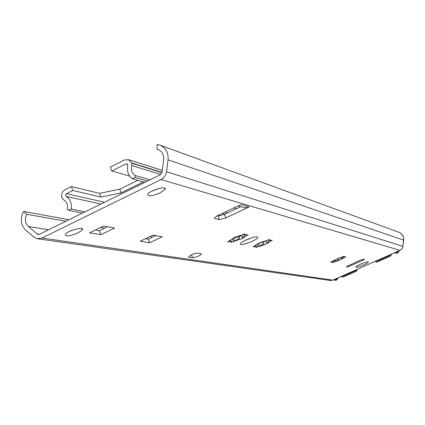 <?xml version="1.0" encoding="UTF-8"?>
<svg xmlns="http://www.w3.org/2000/svg" width="425" height="425" viewBox="0 0 425 425"><rect width="100%" height="100%" fill="white"/><g stroke="black" fill="none" stroke-linecap="round" stroke-linejoin="round"><path stroke-width="0.64" d="M229.856 240.593L231.131 240.805L230.536 240.29M244.348 234.77L244.04 234.069M233.043 238.627L240.423 235.859L241.767 235.928L242.176 236.799C242.808 237.554 243.674 237.076 244.768 235.354L244.869 235.184M232.156 239.403L232.842 239.626C235.997 240.747 238.011 240.061 238.882 237.58L240.423 235.859L243.626 234.191M236.093 236.868L244.949 234.111L244.364 234.823L248.078 234.812L242.675 238.064L242.728 238.372L230.956 242.409L231.503 241.745L227.71 241.761L233.086 238.526L233.028 238.197L236.093 236.868M255.154 245.719L256.275 245.932L255.744 245.464M268.786 240.215L268.536 239.604L268.828 240.316L272.212 240.221L267.043 243.546L264.185 244.795L256.004 247.393L256.583 246.718L253.13 246.819L258.273 243.488L261.168 242.229L269.439 239.599L268.828 240.316M265.338 241.028L266.151 241.294L266.48 242.006C267.134 242.85 268.016 242.383 269.142 240.598M257.353 244.609L257.747 244.747C260.748 245.809 262.634 245.161 263.399 242.813L264.509 241.363M258.326 243.668L264.148 241.496M332.249 261.338L332.929 261.508L332.589 261.194M343.283 256.827L343.156 256.461M340.579 257.603L340.754 257.948C341.376 258.952 342.231 258.607 343.32 256.913M334.05 260.483C336.483 261.216 337.902 260.652 338.305 258.804L338.454 258.342M337.477 258.533L344.006 256.344L343.358 257.003L345.822 256.753L338.964 260.413L332.488 262.586L333.115 261.954L330.602 262.209L337.477 258.533M368.14 261.848L368.353 262.039C368.56 263.293 355.481 268.483 355.874 266.996C355.629 265.933 366.669 261.301 368.14 261.848M257.205 236.906L257.741 237.543C257.316 240.231 239.206 246.728 240.497 243.716C240.778 241.602 254.495 236.008 257.205 236.906M245.172 240.38L251.828 237.761M364.528 259.489L363.556 259.266L359.624 260.451L346.561 266.597M346.912 266.284L347.682 267.001L346.646 266.799M347.682 267.001L364.544 259.494M153.393 235.131L162.313 236.757L149.632 242.787L140.245 241.23L153.106 235.147M103.854 226.1L114.569 228.055L100.847 234.696L89.563 232.82L103.413 226.105M238.112 205.923L244.784 207.703L246.999 207.607L249.146 206.922L225.792 217.956L219.396 219.629L214.614 218.455L214.258 217.935L217.265 215.804L240.816 204.637M95.365 230.015L99.392 230.711L107.514 226.769M99.392 230.711L100.847 234.696M78.126 232.895C69.668 236.305 65.386 236.783 65.28 234.329C67.623 230.472 85.329 225.972 82.269 229.983L78.126 232.895M69.982 231.179L76.07 229.043M160.23 192.865C152.134 196.196 147.985 196.653 147.778 194.241C149.68 190.283 167.663 185.215 165.043 189.353L160.23 192.865M151.9 191.112L159.317 188.344M217.17 215.852L218.004 216.059L224.4 214.402L240.72 206.672M145.669 238.696L148.267 239.148L155.778 235.567M148.267 239.148L149.632 242.787M189.077 257.173L188.695 256.748C191.011 254.766 194.002 253.571 197.678 253.162L201.094 253.709L201.455 254.118C199.192 256.073 196.222 257.263 192.546 257.693L189.077 257.173L188.833 256.53M192.615 254.368L196.339 253.242M37.782 238.792L330.241 280.463L332.892 280.128L400.318 250.213L401.992 248.758L402.804 247.079L403.686 238.228C402.788 234.956 400.972 232.889 398.246 232.023L397.784 231.853M69.02 219.72L23.603 211.443L26.711 214.258C24.443 218.981 25.001 223.067 28.374 226.52L36.986 233.835L38.144 234.387L39.695 234.159L160.22 174.818L162.026 172.21L163.678 159.402C164.002 154.721 162.233 151.465 158.36 149.637L156.867 149.218L157.335 144.452L160.177 145.196C165.915 147.964 168.539 152.83 168.05 159.805L166.52 171.716C165.941 175.297 164.13 177.905 161.086 179.536L41.937 238.037L37.331 238.728L33.814 237.054L25.829 230.26C20.65 224.883 19.911 218.615 23.603 211.443M151.098 236.491L150.508 236.385M104.603 228.183L100.608 227.465M65.891 221.26L26.711 214.258M159.317 150.089L156.867 149.218M154.195 235.275L154.418 236.21M151.332 237.687L150.992 236.157M147.602 181.029L135.012 177.427L132.292 178.776C128.222 175.567 126.724 171.19 127.792 165.644L126.916 163.848L125.901 163.928L111.759 170.993L129.62 176.093M143.379 181.9L121.109 192.876L100.953 197.046L72.792 190.474L66.05 193.928L65.556 195.24L66.204 196.393C70.29 199.288 71.958 203.495 71.203 209.015L68.574 210.317L67.24 209.212C68.154 204.861 66.895 201.705 63.447 199.739L61.938 197.864C61.03 194.352 62.055 191.654 65.009 189.778L71.379 186.591L99.588 193.343L119.744 189.21L137.758 180.317M111.759 170.993L110.298 167.083L124.424 160.002L128.541 159.699L131.798 162.977L131.915 165.596C130.698 169.947 131.814 173.251 135.262 175.504L135.012 177.427M85.085 211.809L71.203 209.015M82.514 213.079L68.574 210.317M150.099 179.796L135.262 175.504M144.941 182.341L132.292 178.776M119.744 189.21L121.109 192.876M99.588 193.343L100.953 197.046M72.792 190.474L71.379 186.591M328.185 279.549L330.459 280.495L332.892 280.128L400.318 250.213L401.758 249.05L402.693 247.435L403.697 240.125C403.883 236.173 402.162 233.511 398.533 232.14M340.701 276.67L343.389 276.994L356.352 271.246L357.351 269.285M374.993 261.46L377.071 262.066L390.262 256.222L391.94 253.943M342.051 276.069L343.081 276.234L356.044 270.491L356.538 269.647M375.817 261.093L376.757 261.306L389.943 255.462L390.548 254.559M399.149 250.745L398.198 252.705L396.998 253.236L394.23 252.928M398.374 251.09L397.88 251.94L396.679 252.477L395.617 252.312M338.47 277.658L336.834 279.9L335.67 280.415L333.699 279.772M337.121 278.253L336.526 279.145L335.362 279.661L334.448 279.438M242.059 236.619L242.659 238.149M246.24 235.014L246.527 235.748M244.646 233.962L244.784 234.313M238.882 237.58L239.705 239.679M232.842 239.626L233.665 241.729M228.56 241.145L228.799 241.761M266.374 241.825L266.996 243.387M270.454 240.454L270.714 241.113M269.137 239.488L269.264 239.806M263.399 242.813L264.185 244.795M257.747 244.747L258.527 246.728M253.911 246.256L254.123 246.792M340.659 257.747L341.317 259.356M344.346 257.035L344.526 257.486M338.305 258.804L338.964 260.413M333.875 260.578L334.459 261.997M331.181 261.795L331.319 262.135M140.362 241.177L153.016 235.137M89.691 232.762L103.392 226.1M241.033 204.542L249.14 206.922M218.004 216.059L219.396 219.629M224.4 214.402L225.792 217.956M214.349 217.77L214.614 218.455M191.468 254.862L192.546 257.693M332.892 280.128L41.937 238.037M48.631 229.76L28.374 226.52M39.557 234.223L36.986 233.835M403.697 240.125L168.05 159.805M402.948 246.341L166.52 171.716M399.983 250.378L161.086 179.536M227.667 212.851L224.99 212.144M236.55 208.648L233.92 207.91M259.659 243.243L258.788 243.058M234.929 238.042L233.548 237.75M249.103 238.983L248.609 238.871M238.515 236.698L237.857 236.56M233.665 238.441L233.07 238.319M127.643 164.459L125.901 163.928M104.507 202.247L66.417 193.662M161.999 172.385L131.798 162.977M160.793 174.452L131.915 165.596M161.946 172.624L131.915 163.29M100.863 204.042L66.204 196.393M242.176 236.799L242.675 238.064M244.067 234.063L244.364 234.823M241.767 235.928L242.728 238.372M231.264 241.134L231.391 241.464M266.48 242.006L267.001 243.323M266.151 241.294L267.043 243.546M256.376 246.187L256.498 246.505M340.754 257.948L341.312 259.308M343.182 256.578L343.358 257.003M340.622 257.667L341.323 259.377M257.534 237.028L257.741 237.543M81.759 228.57L82.269 229.983M164.533 188.02L165.043 189.353M201.328 253.778L201.455 254.118M398.246 232.023L160.177 145.196M225 214.115L222.312 213.414M162.265 170.345L128.541 159.699"/></g></svg>
